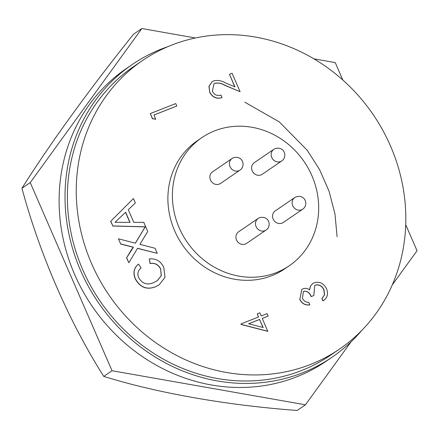 <?xml version="1.0" encoding="UTF-8"?>
<svg xmlns="http://www.w3.org/2000/svg" width="439" height="439" viewBox="0 0 439 439"><rect width="100%" height="100%" fill="white"/><g stroke="black" fill="none" stroke-linecap="round" stroke-linejoin="round"><path stroke-width="0.66" d="M275.231 210.896A7.04 6.448 55.7 0 0 273.497 219.73A7.04 6.448 55.7 0 0 281.997 223.149A7.04 6.448 55.7 0 0 283.171 222.529L302.734 209.167A7.04 6.448 -124.3 0 1 301.56 209.787A7.04 6.448 -124.3 0 1 293.06 206.374A7.04 6.448 -124.3 0 1 294.794 197.539L275.231 210.896M254.263 162.671A7.04 6.448 55.7 0 0 252.529 171.506A7.04 6.448 55.7 0 0 261.029 174.92A7.04 6.448 55.7 0 0 262.204 174.299L281.767 160.943A7.04 6.448 -124.3 0 1 280.592 161.563A7.04 6.448 -124.3 0 1 272.092 158.144A7.04 6.448 -124.3 0 1 273.821 149.315L254.263 162.671M212.525 171.841A7.04 6.448 55.7 0 0 210.791 180.676A7.04 6.448 55.7 0 0 219.297 184.089A7.04 6.448 55.7 0 0 220.471 183.469L240.029 170.112A7.04 6.448 -124.3 0 1 238.86 170.733A7.04 6.448 -124.3 0 1 230.354 167.314A7.04 6.448 -124.3 0 1 232.088 158.484L212.525 171.841M238.596 231.797A7.04 6.448 55.7 0 0 236.862 240.632A7.04 6.448 55.7 0 0 245.368 244.051A7.04 6.448 55.7 0 0 246.537 243.425L266.1 230.069A7.04 6.448 -124.3 0 1 264.931 230.689A7.04 6.448 -124.3 0 1 256.425 227.276A7.04 6.448 -124.3 0 1 258.159 218.441L238.596 231.797M214.72 130.849A77.544 71.003 55.7 0 0 201.803 137.681A77.544 71.003 55.7 0 0 182.712 234.969A77.544 71.003 55.7 0 0 276.351 272.592A77.544 71.003 55.7 0 0 289.268 265.76A77.544 71.003 55.7 0 0 308.359 168.472A77.544 71.003 55.7 0 0 214.72 130.849M201.803 137.681L197.309 140.754A77.544 71.003 55.7 0 0 178.218 238.042A77.544 71.003 55.7 0 0 271.856 275.665A77.544 71.003 55.7 0 0 284.768 268.827L289.268 265.76M171.611 45.124A174.7 159.966 55.7 0 0 142.516 60.522A174.7 159.966 55.7 0 0 99.51 279.698A174.7 159.966 55.7 0 0 310.466 364.458A174.7 159.966 55.7 0 0 339.561 349.06A174.7 159.966 55.7 0 0 382.567 129.884A174.7 159.966 55.7 0 0 171.611 45.124M142.516 60.522L133.643 66.585A174.7 159.966 55.7 0 0 90.632 285.756A174.7 159.966 55.7 0 0 301.588 370.521A174.7 159.966 55.7 0 0 330.682 355.124L339.561 349.06M361.791 330.402A177.197 162.249 -124.3 0 1 332.093 357.181L326.177 361.22A177.197 162.249 -124.3 0 1 296.665 376.843A177.197 162.249 -124.3 0 1 82.697 290.87A177.197 162.249 -124.3 0 1 126.317 68.566L132.232 64.522A177.197 162.249 -124.3 0 1 161.744 48.905A177.197 162.249 -124.3 0 1 167.983 46.605M332.093 357.181A177.197 162.249 -124.3 0 1 302.581 372.799A177.197 162.249 -124.3 0 1 88.612 286.826A177.197 162.249 -124.3 0 1 132.232 64.522M244.775 102.172L279.275 121.888L307.218 150.259L319.641 169.717L329.058 191.228L334.957 213.914L337.108 236.786M141.841 28.54L133.555 34.198C89.682 88.919 49.398 144.491 21.95 188.265C39.598 253.824 69.016 321.672 103.752 376.399C157.266 393.07 227.029 405.301 297.159 410.46L305.445 404.802L112.038 370.741L30.236 182.608L141.841 28.54L195.432 37.979M129.878 222.348L125.521 212.333M263.005 327.472L259.542 319.504L248.672 323.779M130.032 222.348L125.631 212.229L115.018 222.332L130.032 222.348M259.658 319.422L248.622 323.762L263.18 327.516L259.542 319.504M160.756 269.058C158.446 264.558 154.923 262.698 150.193 263.477L149.287 258.933C155.883 258.258 160.718 261.079 163.791 267.406L164.998 277.355L159.154 284.823L155.329 286.832C146.714 289.992 140.057 287.276 135.36 278.688C132.957 272.773 133.988 267.905 138.455 264.086L141.117 267.938C137.934 270.402 137.116 273.629 138.647 277.629C142.258 283.715 147.208 285.388 153.491 282.656L157.338 280.653L161.305 275.714L160.641 269.134C158.325 264.635 154.802 262.774 150.072 263.554L149.287 258.933M147.723 231.408L139.931 244.353L155.049 248.254L157.266 253.358L137.566 248.276L128.846 262.758L126.657 257.72L133.418 247.201L120.654 243.919L118.437 238.811L135.404 243.184L145.276 226.787L112.845 225.948L110.793 221.229L133.429 198.538L135.36 202.972L128.287 209.71L133.78 222.348L143.789 222.364L147.723 231.408M155.796 119.172L152.498 118.601L150.314 113.58L175.732 103.582L176.791 106.018L153.979 114.991L155.68 119.249L152.377 118.684L150.314 113.58M212.383 91.142C214.336 94.846 217.201 96.179 220.987 95.126L222.046 97.568C216.69 99.148 212.58 97.304 209.721 92.042L209.057 86.242L212.169 81.676L213.711 80.869C217.574 79.98 221.415 80.617 225.218 82.773L234.958 86.895L229.465 74.262L232.072 73.236L240.095 91.685L224.998 85.292C221.711 83.344 218.37 82.653 214.973 83.223L213.985 83.745L212.383 91.142M302.438 298.257C303.766 301 305.89 302.383 308.815 302.394L309.879 304.831C305.385 305.412 302.043 303.569 299.842 299.31L301.867 289.383L302.998 288.785C305.292 287.951 307.492 288.319 309.61 289.899L310.499 286.102L312.804 283.501L314.308 282.705C319.762 281.333 323.861 283.391 326.594 288.867C328.542 294.053 327.357 298.059 323.038 300.874L321.979 298.438L324.569 294.931L323.971 289.85C322.204 285.904 319.411 284.302 315.586 285.054L314.692 285.531L313.841 295.524L311.235 296.55C309.857 292.824 307.459 291.046 304.051 291.222L303.426 291.545L302.438 298.257M323.334 300.677L322.923 300.956L321.864 298.52L324.448 295.008L323.85 289.932C322.089 285.987 319.29 284.384 315.471 285.136L314.631 285.569M267.867 331.275L241.22 324.405L241.006 323.905L258.598 316.985L257.238 313.852L259.844 312.826L261.205 315.959L267.071 313.649L268.13 316.085L262.27 318.396L267.752 331.357L241.099 324.481L241.006 323.905M157.277 280.691L161.195 275.763L160.641 269.134M138.455 264.086L138.34 264.168C133.873 267.988 132.836 272.855 135.239 278.77L135.36 278.688M155.329 286.832L155.208 286.914C146.593 290.075 139.937 287.358 135.239 278.77M159.094 284.867L155.208 286.914M120.654 243.919L118.437 238.811M126.657 257.72L131.321 249.862L133.297 247.283L120.538 243.996M128.846 262.758L126.542 257.803M157.266 253.358L137.511 248.37M133.429 198.538L110.793 221.229M112.845 225.948L110.672 221.311M135.344 243.168L145.161 226.87L112.724 226.03M176.791 106.018L153.996 115.023M214.973 83.223L213.93 83.783M224.998 85.292L224.878 85.375C221.591 83.421 218.249 82.735 214.858 83.306M240.095 91.685L224.878 85.375M229.465 74.262L234.772 86.818M209.721 92.042L208.942 86.318L212.108 81.714M222.046 97.568L221.925 97.645C216.57 99.23 212.46 97.387 209.601 92.124M304.051 291.222L303.365 291.589M311.235 296.55L311.119 296.632C309.736 292.901 307.344 291.128 303.931 291.304M313.841 295.524L311.119 296.632M323.28 300.715L322.923 300.956M310.499 286.102L312.744 283.539M309.49 289.976L310.378 286.184M299.842 299.31L301.807 289.422M309.879 304.831L309.758 304.913C305.27 305.489 301.922 303.651 299.727 299.393M268.13 316.085L262.281 318.423M257.238 313.852L258.467 317.035M103.752 376.399L112.038 370.741M21.95 188.265L30.236 182.608M313.885 58.842L335.248 62.601L342.826 80.035M405.729 224.702L417.05 250.735L392.279 284.927M351.129 341.734L305.445 404.802M294.794 197.539L296.182 196.804C305.681 194.263 308.644 205.222 302.734 209.167M273.821 149.315L275.215 148.574C284.708 146.039 287.677 156.997 281.767 160.943M232.088 158.484L233.482 157.744C242.976 155.208 245.939 166.167 240.029 170.112M258.159 218.441L259.553 217.7C269.047 215.165 272.01 226.123 266.1 230.069"/></g></svg>
